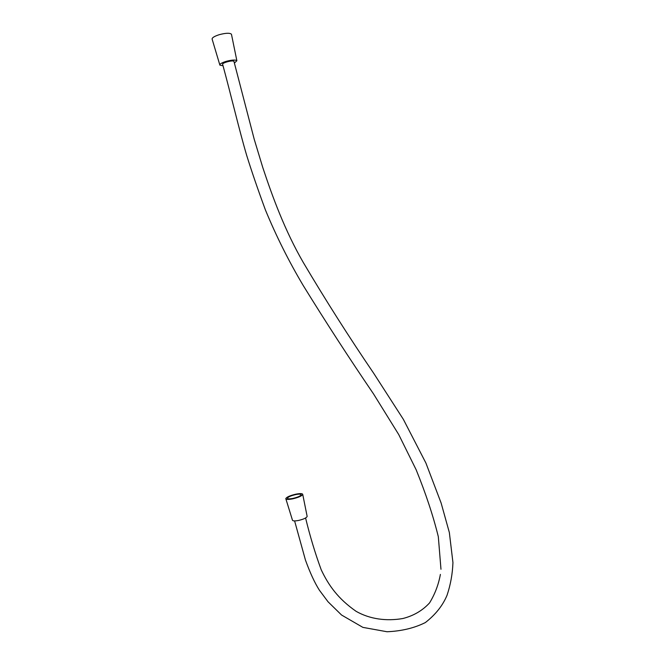 <?xml version="1.0" encoding="UTF-8"?>
<svg xmlns="http://www.w3.org/2000/svg" width="665" height="665" viewBox="0 0 665 665"><rect width="100%" height="100%" fill="white"/><g stroke="black" fill="none" stroke-linecap="round" stroke-linejoin="round"><path stroke-width="1" d="M234.504 62.976L236.865 60.731C235.51 59.634 231.91 59.85 226.075 61.388C221.628 62.809 219.566 64.064 219.891 65.153L223.091 65.777M231.52 34.547L231.453 34.231C229.866 32.801 225.751 32.959 219.118 34.721C214.072 36.384 211.753 37.897 212.168 39.285L219.799 64.846M307.105 516.231L307.155 516.447C306.44 517.935 303.514 519.282 298.385 520.487C294.678 521.161 292.7 521.036 292.442 520.113L285.884 498.916M295.917 494.162C300.198 493.355 302.475 493.438 302.733 494.403C301.885 495.982 298.502 497.47 292.583 498.866C288.319 499.664 286.05 499.59 285.792 498.625C286.648 497.046 290.023 495.558 295.917 494.162M292.908 498.418C289.441 499.066 287.613 498.999 287.405 498.218C288.103 496.938 290.838 495.733 295.609 494.602C299.067 493.945 300.913 494.012 301.129 494.793C300.447 496.073 297.704 497.279 292.908 498.418M294.603 520.919L305.451 560.08C310.023 572.706 314.661 582.731 319.366 590.171L328.02 601.759L341.552 615.017L362.882 627.378L387.047 631.75C401.585 631.127 414.353 628.059 425.359 622.556C435.533 614.643 442.774 605.524 447.063 595.208C450.579 584.676 452.541 573.787 452.94 562.548L449.349 532.532L441.136 503.064L425.908 463.031L403.364 419.349L373.713 373.306C349.1 337.138 325.642 300.223 303.34 262.567C284.903 230.722 272.451 196.749 262.758 167.455L254.23 139.301L233.922 61.28C232.426 59.95 221.437 63 222.659 64.405C231.212 95.818 239.159 129.85 246.649 155.269C251.528 170.98 257.779 189.201 265.401 209.916C276.208 236.108 288.818 261.32 303.24 285.543C325.858 322.193 349.283 358.319 373.522 393.913L398.726 434.553L416.157 469.781C425.783 493.496 433.173 515.799 438.318 536.68L440.97 569.248M236.865 60.731L231.453 34.231M307.155 516.447L302.733 494.403M305.584 517.993C310.031 536.281 315.243 553.563 321.228 569.822C328.552 585.225 337.795 598.567 356.166 611.368C370.023 619.206 386.456 621.343 402.782 618.533C413.564 615.815 422.499 610.595 429.573 602.889C434.918 594.144 438.526 584.651 440.388 574.402"/></g></svg>
